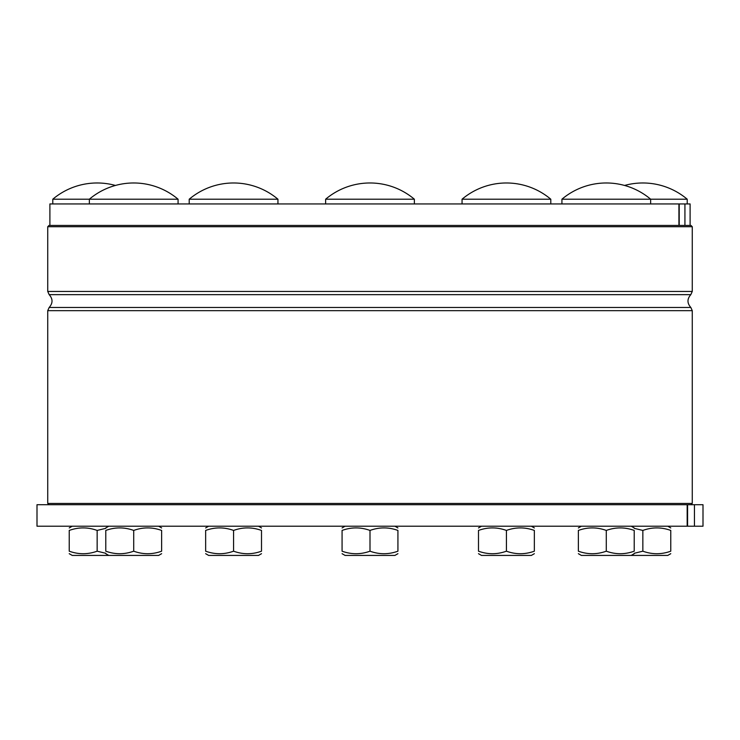 <?xml version="1.0" encoding="UTF-8"?>
<svg xmlns="http://www.w3.org/2000/svg" width="740" height="740" viewBox="0 0 740 740"><rect width="100%" height="100%" fill="white"/><g stroke="black" fill="none" stroke-linecap="round" stroke-linejoin="round"><path stroke-width="1.11" d="M690.827 294.65L692.261 291.449L47.739 291.449L49.173 294.65L690.827 294.65C687.044 298.914 687.044 303.187 690.827 307.461L692.261 310.661L692.261 503.431L47.739 503.431L49.034 504.717M47.739 291.449L47.739 226.718L692.261 226.718L692.261 291.449M692.261 226.718L690.966 225.432L49.034 225.432L47.739 226.718M690.966 504.717L692.261 503.431M694.453 504.717L37 504.717L37 526.205L694.453 526.205L694.453 504.717L703 504.717L703 526.205L694.453 526.205M690.106 225.432L690.106 203.944L49.895 203.944L49.895 225.432M670.773 553.687L667.767 555.426L581.372 555.426L578.365 553.687L581.372 555.426M634.217 551.189C634.217 554.556 634.217 554.556 634.217 551.189C634.217 554.556 634.217 554.556 634.217 551.189L634.217 530.432C624.912 527.074 615.597 527.074 606.291 530.432C596.986 527.074 587.671 527.074 578.365 530.432C578.365 527.074 578.365 527.074 578.365 530.432C578.365 527.074 578.365 527.074 578.365 530.432C578.365 527.074 578.365 527.074 578.365 530.432C578.365 527.074 578.365 527.074 578.365 530.432L578.365 551.189C587.671 554.556 596.986 554.556 606.291 551.189C615.597 554.556 624.912 554.556 634.217 551.189M578.365 551.189C578.365 554.556 578.365 554.556 578.365 551.189C578.365 554.556 578.365 554.556 578.365 551.189C578.365 554.556 578.365 554.556 578.365 551.189C578.365 554.556 578.365 554.556 578.365 551.189M634.217 530.432C634.217 527.074 634.217 527.074 634.217 530.432C634.217 527.074 634.217 527.074 634.217 530.432M606.291 551.189L606.291 530.432M634.217 553.298L642.847 551.189C652.153 554.556 661.468 554.556 670.773 551.189C670.773 554.556 670.773 554.556 670.773 551.189C670.773 554.556 670.773 554.556 670.773 551.189L670.773 530.432C661.468 527.074 652.153 527.074 642.847 530.432L634.217 528.332M670.773 530.432C670.773 527.074 670.773 527.074 670.773 530.432C670.773 527.074 670.773 527.074 670.773 530.432M642.847 551.189L642.847 530.432M534.354 551.189C534.354 554.556 534.354 554.556 534.354 551.189C534.354 554.556 534.354 554.556 534.354 551.189C534.354 554.556 534.354 554.556 534.354 551.189C534.354 554.556 534.354 554.556 534.354 551.189L534.354 530.432C534.354 527.074 534.354 527.074 534.354 530.432C534.354 527.074 534.354 527.074 534.354 530.432C525.039 527.074 515.734 527.074 506.419 530.432C497.113 527.074 487.799 527.074 478.493 530.432C478.493 527.074 478.493 527.074 478.493 530.432C478.493 527.074 478.493 527.074 478.493 530.432C478.493 527.074 478.493 527.074 478.493 530.432C478.493 527.074 478.493 527.074 478.493 530.432L478.493 551.189C478.493 554.556 478.493 554.556 478.493 551.189C478.493 554.556 478.493 554.556 478.493 551.189C487.799 554.556 497.113 554.556 506.419 551.189C515.734 554.556 525.039 554.556 534.354 551.189M397.926 551.189C397.926 554.556 397.926 554.556 397.926 551.189C397.926 554.556 397.926 554.556 397.926 551.189C397.926 554.556 397.926 554.556 397.926 551.189C397.926 554.556 397.926 554.556 397.926 551.189L397.926 530.432C397.926 527.074 397.926 527.074 397.926 530.432C397.926 527.074 397.926 527.074 397.926 530.432C388.62 527.074 379.305 527.074 370 530.432C360.695 527.074 351.38 527.074 342.074 530.432C342.074 527.074 342.074 527.074 342.074 530.432C342.074 527.074 342.074 527.074 342.074 530.432C342.074 527.074 342.074 527.074 342.074 530.432C342.074 527.074 342.074 527.074 342.074 530.432L342.074 551.189C342.074 554.556 342.074 554.556 342.074 551.189C342.074 554.556 342.074 554.556 342.074 551.189C351.38 554.556 360.695 554.556 370 551.189C379.305 554.556 388.62 554.556 397.926 551.189M261.507 551.189C261.507 554.556 261.507 554.556 261.507 551.189C261.507 554.556 261.507 554.556 261.507 551.189C261.507 554.556 261.507 554.556 261.507 551.189C261.507 554.556 261.507 554.556 261.507 551.189L261.507 530.432C261.507 527.074 261.507 527.074 261.507 530.432C261.507 527.074 261.507 527.074 261.507 530.432C252.201 527.074 242.886 527.074 233.581 530.432C224.266 527.074 214.961 527.074 205.646 530.432C205.646 527.074 205.646 527.074 205.646 530.432C205.646 527.074 205.646 527.074 205.646 530.432C205.646 527.074 205.646 527.074 205.646 530.432C205.646 527.074 205.646 527.074 205.646 530.432L205.646 551.189C205.646 554.556 205.646 554.556 205.646 551.189C205.646 554.556 205.646 554.556 205.646 551.189C214.961 554.556 224.266 554.556 233.581 551.189C242.886 554.556 252.201 554.556 261.507 551.189M161.635 551.189C161.635 554.556 161.635 554.556 161.635 551.189C161.635 554.556 161.635 554.556 161.635 551.189C161.635 554.556 161.635 554.556 161.635 551.189C161.635 554.556 161.635 554.556 161.635 551.189L161.635 530.432C161.635 527.074 161.635 527.074 161.635 530.432C161.635 527.074 161.635 527.074 161.635 530.432C152.329 527.074 143.014 527.074 133.709 530.432C124.403 527.074 115.089 527.074 105.783 530.432C105.783 527.074 105.783 527.074 105.783 530.432C105.783 527.074 105.783 527.074 105.783 530.432L105.783 551.189C115.089 554.556 124.403 554.556 133.709 551.189C143.014 554.556 152.329 554.556 161.635 551.189M158.628 555.426L161.635 553.687L158.628 555.426L72.233 555.426L69.227 553.687M105.783 528.332L97.153 530.432C87.847 527.074 78.533 527.074 69.227 530.432C69.227 527.074 69.227 527.074 69.227 530.432C69.227 527.074 69.227 527.074 69.227 530.432L69.227 551.189C69.227 554.556 69.227 554.556 69.227 551.189C69.227 554.556 69.227 554.556 69.227 551.189C78.533 554.556 87.847 554.556 97.153 551.189L105.783 553.298M97.153 551.189L97.153 530.432M105.783 551.189C105.783 554.556 105.783 554.556 105.783 551.189C105.783 554.556 105.783 554.556 105.783 551.189M161.635 530.432C161.635 527.074 161.635 527.074 161.635 530.432C161.635 527.074 161.635 527.074 161.635 530.432M133.709 551.189L133.709 530.432M258.5 555.426L261.507 553.687L258.5 555.426L208.652 555.426L205.646 553.687M205.646 551.189C205.646 554.556 205.646 554.556 205.646 551.189C205.646 554.556 205.646 554.556 205.646 551.189M261.507 530.432C261.507 527.074 261.507 527.074 261.507 530.432C261.507 527.074 261.507 527.074 261.507 530.432M233.581 551.189L233.581 530.432M397.926 553.687L394.92 555.426L345.081 555.426L342.074 553.687M342.074 551.189C342.074 554.556 342.074 554.556 342.074 551.189C342.074 554.556 342.074 554.556 342.074 551.189M397.926 530.432C397.926 527.074 397.926 527.074 397.926 530.432C397.926 527.074 397.926 527.074 397.926 530.432M370 551.189L370 530.432M534.354 553.687L531.348 555.426L481.5 555.426L478.493 553.687M478.493 551.189C478.493 554.556 478.493 554.556 478.493 551.189C478.493 554.556 478.493 554.556 478.493 551.189M534.354 530.432C534.354 527.074 534.354 527.074 534.354 530.432C534.354 527.074 534.354 527.074 534.354 530.432M506.419 551.189L506.419 530.432M462.065 199.208A68.746 68.746 0 0 1 550.782 199.208L462.056 199.208L462.056 203.944M325.637 199.208A68.746 68.746 0 0 1 414.363 199.208L325.637 199.208L325.637 203.944M277.944 203.944L277.944 199.208L189.209 199.208L189.209 203.944M89.346 203.944L89.346 199.208A68.746 68.746 0 0 1 178.072 199.208L52.79 199.208L52.79 203.944M624.569 185.453A68.746 68.746 0 0 1 687.21 199.208L561.928 199.208L561.928 203.944M690.827 307.461L49.173 307.461L47.739 310.661L692.261 310.661M687.173 504.717L687.173 526.205M684.926 225.432L684.926 203.944M678.922 203.944L678.922 225.432M47.739 310.661L47.739 503.431M49.173 294.65C52.956 298.914 52.956 303.187 49.173 307.461M687.58 526.205L687.58 504.717M679.218 225.432L679.218 203.944M631.211 555.426L634.217 553.687M581.372 526.205L578.365 527.944L581.372 526.205M631.211 526.205L634.217 527.944M667.767 526.205L670.773 527.944M72.233 526.205L69.227 527.944M108.789 555.426L105.783 553.687M108.789 526.205L105.783 527.944M158.628 526.205L161.635 527.944M208.652 526.205L205.646 527.944M258.5 526.205L261.507 527.944M345.081 526.205L342.074 527.944M394.92 526.205L397.926 527.944M481.5 526.205L478.493 527.944M531.348 526.205L534.354 527.944M550.791 199.208L550.791 203.944M414.363 199.208L414.363 203.944M277.935 199.208A68.746 68.746 0 0 0 189.218 199.208M178.072 199.208L178.072 203.944M115.431 185.453A68.746 68.746 0 0 0 52.79 199.208M650.654 203.944L650.654 199.208A68.746 68.746 0 0 0 561.928 199.208M687.21 199.208L687.21 203.944"/></g></svg>

